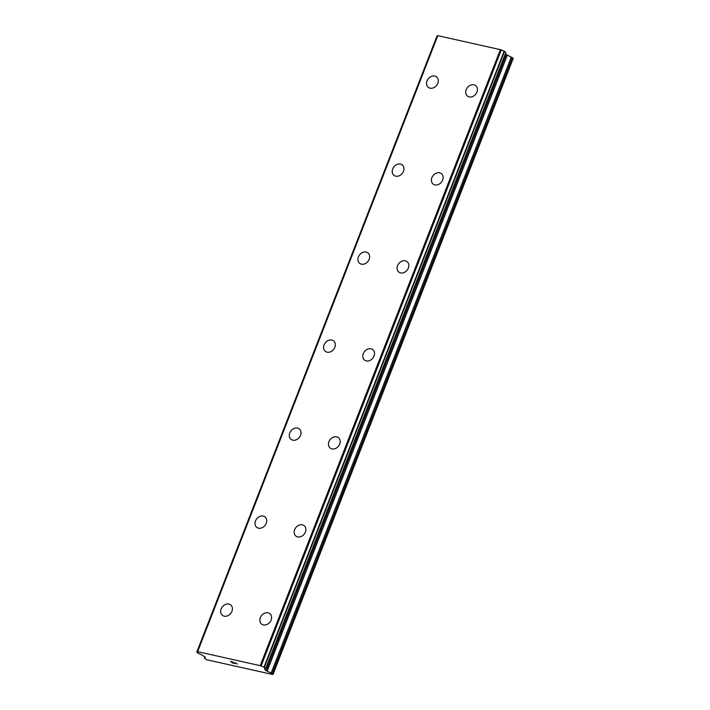 <?xml version="1.0" encoding="UTF-8"?>
<svg xmlns="http://www.w3.org/2000/svg" width="710" height="710" viewBox="0 0 710 710"><rect width="100%" height="100%" fill="white"/><g stroke="black" fill="none" stroke-linecap="round" stroke-linejoin="round"><path stroke-width="1.06" d="M222.39 615.313A6.656 5.325 128.7 0 1 221.165 608.923A6.656 5.325 128.7 0 1 230.714 604.929A6.656 5.325 128.7 0 1 231.93 611.328A6.656 5.325 128.7 0 1 222.39 615.313A6.656 5.325 128.7 0 1 221.165 608.923A6.656 5.325 128.7 0 1 230.706 604.929M256.7 527.317A6.656 5.325 128.7 0 1 255.476 520.918A6.656 5.325 128.7 0 1 265.025 516.933A6.656 5.325 128.7 0 1 266.241 523.323A6.656 5.325 128.7 0 1 256.7 527.317A6.656 5.325 128.7 0 1 255.476 520.918A6.656 5.325 128.7 0 1 265.016 516.924M291.002 439.312A6.656 5.325 128.7 0 1 289.786 432.914A6.656 5.325 128.7 0 1 299.327 428.929A6.656 5.325 128.7 0 1 300.552 435.319A6.656 5.325 128.7 0 1 291.002 439.312A6.656 5.325 128.7 0 1 289.786 432.923A6.656 5.325 128.7 0 1 299.336 428.929M324.097 344.918A6.656 5.325 128.7 0 1 333.638 340.924A6.656 5.325 128.7 0 1 334.863 347.323A6.656 5.325 128.7 0 1 325.313 351.317A6.656 5.325 128.7 0 1 324.097 344.918M325.313 351.317A6.656 5.325 128.7 0 1 324.088 344.918A6.656 5.325 128.7 0 1 333.638 340.924M359.624 263.312A6.656 5.325 128.7 0 1 358.399 256.913A6.656 5.325 128.7 0 1 367.949 252.929A6.656 5.325 128.7 0 1 369.173 259.319A6.656 5.325 128.7 0 1 359.624 263.312A6.656 5.325 128.7 0 1 358.408 256.922A6.656 5.325 128.7 0 1 367.949 252.92M393.943 175.317A6.656 5.325 128.7 0 1 392.719 168.918A6.656 5.325 128.7 0 1 402.259 164.924A6.656 5.325 128.7 0 1 403.484 171.323A6.656 5.325 128.7 0 1 393.935 175.308A6.656 5.325 128.7 0 1 392.71 168.918A6.656 5.325 128.7 0 1 402.259 164.924M428.245 87.312A6.656 5.325 128.7 0 1 427.021 80.913A6.656 5.325 128.7 0 1 436.57 76.92A6.656 5.325 128.7 0 1 437.795 83.318A6.656 5.325 128.7 0 1 428.245 87.312A6.656 5.325 128.7 0 1 427.029 80.913A6.656 5.325 128.7 0 1 436.57 76.92M261.555 624.063A6.656 5.325 128.7 0 1 260.33 617.664A6.656 5.325 128.7 0 1 269.88 613.68A6.656 5.325 128.7 0 1 271.105 620.078A6.656 5.325 128.7 0 1 261.555 624.063A6.656 5.325 128.7 0 1 260.339 617.673A6.656 5.325 128.7 0 1 269.88 613.68M295.866 536.068A6.656 5.325 128.7 0 1 294.641 529.669A6.656 5.325 128.7 0 1 304.191 525.675A6.656 5.325 128.7 0 1 305.406 532.074A6.656 5.325 128.7 0 1 295.866 536.068A6.656 5.325 128.7 0 1 294.641 529.669A6.656 5.325 128.7 0 1 304.191 525.675M330.177 448.063A6.656 5.325 128.7 0 1 328.952 441.664A6.656 5.325 128.7 0 1 338.501 437.68A6.656 5.325 128.7 0 1 339.717 444.07A6.656 5.325 128.7 0 1 330.177 448.063A6.656 5.325 128.7 0 1 328.952 441.673A6.656 5.325 128.7 0 1 338.492 437.68M364.487 360.059A6.656 5.325 128.7 0 1 363.263 353.669A6.656 5.325 128.7 0 1 372.812 349.675A6.656 5.325 128.7 0 1 374.028 356.074A6.656 5.325 128.7 0 1 364.487 360.059A6.656 5.325 128.7 0 1 363.263 353.669A6.656 5.325 128.7 0 1 372.803 349.675M398.798 272.063A6.656 5.325 128.7 0 1 397.573 265.664A6.656 5.325 128.7 0 1 407.114 261.67A6.656 5.325 128.7 0 1 408.339 268.069A6.656 5.325 128.7 0 1 398.798 272.063A6.656 5.325 128.7 0 1 397.573 265.673A6.656 5.325 128.7 0 1 407.123 261.679M433.109 184.059A6.656 5.325 128.7 0 1 431.884 177.66A6.656 5.325 128.7 0 1 441.434 173.675A6.656 5.325 128.7 0 1 442.649 180.074A6.656 5.325 128.7 0 1 433.109 184.059A6.656 5.325 128.7 0 1 431.884 177.669A6.656 5.325 128.7 0 1 441.425 173.675M467.411 96.063A6.656 5.325 128.7 0 1 466.195 89.664A6.656 5.325 128.7 0 1 475.744 85.67A6.656 5.325 128.7 0 1 476.96 92.069A6.656 5.325 128.7 0 1 467.411 96.063A6.656 5.325 128.7 0 1 466.195 89.664A6.656 5.325 128.7 0 1 475.735 85.67M437.458 36.174A2.858 0.621 -158.7 0 1 437.023 36.148L196.821 652.153M505.839 52.469L504.162 51.147A2.858 0.621 -158.7 0 1 501.296 49.869L437.671 35.624L197.513 651.62L261.129 665.882A2.858 0.621 -158.7 0 0 263.987 667.151L265.629 668.474A2.858 0.621 -158.7 0 0 264.697 668.58A2.858 0.621 -158.7 0 0 264.874 668.953L264.688 669.557L266.081 670.675L272.178 673.595L272.746 674.5L229.268 664.791L206.752 659.759L204.391 658.161L205.323 657.096L201.507 654.797A2.858 0.621 -158.7 0 0 198.516 653.484L196.847 652.153A2.858 0.621 -158.7 0 0 197.691 652.028A2.858 0.621 -158.7 0 0 197.522 651.673L197.513 651.62M273.075 674.314L513.25 58.309L505.334 53.933M230.963 661.525L232.827 661.933L230.963 661.525L232.96 662.536M231.948 662.315L234.806 663.522L232.694 663.051L230.581 661.356L232.836 661.942M230.599 661.365L232.694 663.042L234.797 663.513M234.77 662.528L237.388 664.098M437.857 35.5L197.691 651.505M500.435 49.478L260.268 665.483M501.296 49.869L261.129 665.882M265.132 668.429L264.688 669.557M204.95 656.803L204.436 658.108M437.023 36.148L196.847 652.153M501.136 49.789L260.961 665.794M504.162 51.147L263.987 667.151M504.526 51.315L264.36 667.32M505.866 52.389L265.7 668.403M506.257 54.67L266.081 670.675M507.286 55.247L267.111 671.252M511.324 57.004L271.149 673.009M512.354 57.581L272.178 673.595M204.924 656.785L204.391 658.161M436.925 36.166L196.75 652.17M437.671 35.624L197.504 651.629M505.91 52.451L265.744 668.465"/></g></svg>
